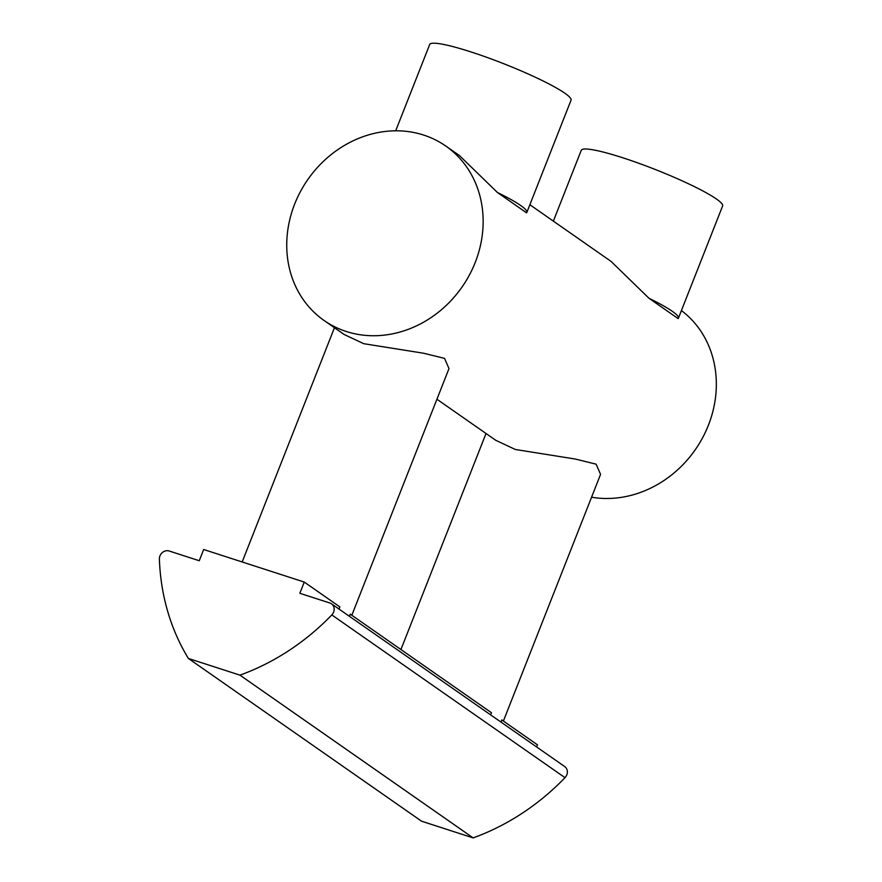 <?xml version="1.0" encoding="UTF-8"?>
<svg xmlns="http://www.w3.org/2000/svg" width="882" height="882" viewBox="0 0 882 882"><rect width="100%" height="100%" fill="white"/><g stroke="black" fill="none" stroke-linecap="round" stroke-linejoin="round"><path stroke-width="1.32" d="M497.415 192.485A75.962 9.261 21.5 0 1 526.83 212.43A75.962 9.261 21.5 0 1 526.565 212.827L497.415 192.485L459.478 155.596L445.807 146.059A106.347 93.988 124.9 0 1 475.211 262.483A106.347 93.988 124.9 0 1 324.08 320.486A106.347 93.988 124.9 0 1 294.676 204.051A106.347 93.988 124.9 0 1 445.807 146.059M648.987 298.27A75.962 9.261 21.5 0 1 678.401 318.215A75.962 9.261 21.5 0 1 678.137 318.611L648.987 298.27L611.05 261.392L529.862 204.723M591.568 497.205A106.347 93.988 -55.1 0 0 708.4 425.234A106.347 93.988 -55.1 0 0 681.411 310.563M436.91 399.226L495.706 440.261L515.32 449.478L575.086 459.004L596.111 464.164L600.565 474.362L503.39 721.046M324.08 320.486L344.134 334.476L363.748 343.693L423.514 353.219L444.528 358.368L448.993 368.577L351.819 615.261M678.401 318.215L722.612 205.969A75.962 9.261 -158.5 0 0 622.791 157.79A75.962 9.261 -158.5 0 0 581.26 150.293L553.356 221.117M526.83 212.43L571.04 100.184A75.962 9.261 -158.5 0 0 471.22 52.005A75.962 9.261 -158.5 0 0 429.688 44.508L395.687 130.812M304.257 582.065L299.836 593.288L329.923 603.023A7.596 6.714 124.9 0 1 331.511 603.817A7.596 6.714 124.9 0 1 331.808 614.919A227.887 201.405 124.9 0 1 239.959 675.149L188.384 658.457A227.887 201.405 124.9 0 1 159.388 559.122A7.596 6.714 124.9 0 1 159.951 555.925A7.596 6.714 124.9 0 1 169.157 550.996L199.255 560.732L203.676 549.508L304.257 582.065L339.879 606.926L339.041 609.065M490.613 714.85L491.45 712.711L350.242 614.159L349.404 616.298M536.598 746.955L537.447 744.816L501.814 719.944L500.976 722.082M331.511 603.817L564.701 766.557A7.596 6.714 124.9 0 1 564.998 777.67A227.887 201.405 124.9 0 1 473.149 837.9L421.574 821.208L188.384 658.457M473.149 837.9L239.959 675.149M331.808 614.919L564.998 777.67M400.924 649.538L486.026 433.503M242.175 561.977L334.454 327.718"/></g></svg>
